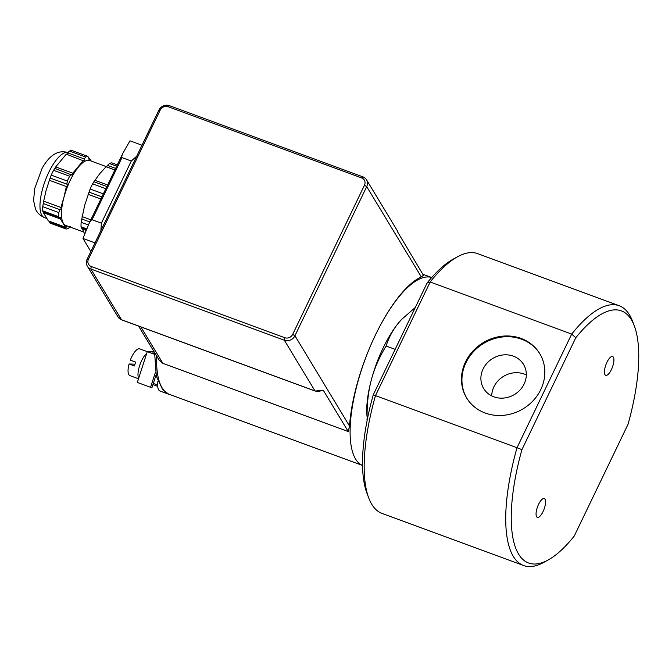 <?xml version="1.0" encoding="UTF-8"?>
<svg xmlns="http://www.w3.org/2000/svg" width="672" height="672" viewBox="0 0 672 672"><rect width="100%" height="100%" fill="white"/><g stroke="black" fill="none" stroke-linecap="round" stroke-linejoin="round"><path stroke-width="1.01" d="M604.968 374.657A10.004 3.469 -69.8 0 1 606.404 363.476A10.004 3.469 -69.8 0 1 612.629 356.538A10.004 3.469 -69.8 0 1 612.427 367.13A10.004 3.469 -69.8 0 1 605.716 375.32A10.004 3.469 -69.8 0 1 604.968 374.657M575.761 337.789A134.341 46.612 -69.8 0 1 634.276 325.777A134.341 46.612 -69.8 0 1 628.051 424.267L574.216 536.113A134.341 46.612 -69.8 0 1 548.066 560.036A134.341 46.612 -69.8 0 1 521.934 449.635L575.761 337.789L571.704 334.085L517.02 447.72L521.934 449.635M536.609 516.701A10.004 3.469 -69.8 0 1 538.045 505.52A10.004 3.469 -69.8 0 1 544.27 498.582A10.004 3.469 -69.8 0 1 544.068 509.174A10.004 3.469 -69.8 0 1 537.356 517.364A10.004 3.469 -69.8 0 1 536.609 516.701M634.276 325.777L632.486 321.09A138.415 48.023 110.2 0 0 619.206 305.735A138.415 48.023 110.2 0 0 571.704 334.085L430.172 281.996A138.415 48.023 -69.8 0 1 457.615 256.729A138.415 48.023 -69.8 0 1 477.674 253.646L619.206 305.735M373.229 394.909L375.48 395.632L430.172 281.996L427.056 283.063L373.229 394.909A134.341 46.612 110.2 0 0 367.004 493.408L368.785 498.095A138.415 48.023 -69.8 0 1 375.48 395.632L517.02 447.72A138.415 48.023 110.2 0 0 523.606 565.53A138.415 48.023 110.2 0 0 543.665 562.447L548.066 560.036M521.102 338.453A42.748 38.632 148.8 0 1 539.734 353.623A42.748 38.632 148.8 0 1 523.144 408.794A42.748 38.632 148.8 0 1 466.578 397.858A42.748 38.632 148.8 0 1 472.878 351.086A42.748 38.632 148.8 0 1 521.102 338.453M539.96 353.993A42.748 38.632 -31.2 0 0 521.548 339.192A42.748 38.632 -31.2 0 0 473.491 351.658A42.748 38.632 -31.2 0 0 466.805 398.227M493.828 396.808A23.293 21.05 -31.2 0 0 520.103 389.92A23.293 21.05 -31.2 0 0 523.538 364.426A23.293 21.05 -31.2 0 0 513.383 356.16A23.293 21.05 -31.2 0 0 487.108 363.048A23.293 21.05 -31.2 0 0 483.672 388.534A23.293 21.05 -31.2 0 0 493.828 396.808M526.319 374.968A23.293 21.05 -31.2 0 0 524.202 374.052A23.293 21.05 -31.2 0 0 491.711 395.892M457.615 256.729L453.214 259.14A134.341 46.612 110.2 0 0 427.056 283.063M431.71 277.528A100.145 34.742 110.2 0 0 375.446 335A100.145 34.742 110.2 0 0 362.544 465.469L168.538 394.044L162.624 389.567L156.332 376.228L154.594 352.607M415.338 307.423L401.428 319.612L398.807 322.61C393.204 329.339 388.97 337.142 386.089 346.013C379.294 357.235 374.422 368.374 371.456 379.428C368.466 390.474 367.004 402.864 367.072 416.606L366.761 413.608A65.134 22.596 -69.8 0 1 371.456 379.428A65.134 22.596 -69.8 0 1 398.807 322.61A65.134 22.596 -69.8 0 1 401.31 319.746A65.134 22.596 -69.8 0 1 401.369 319.679M168.286 393.926A18.32 6.359 110.2 0 0 168.974 394.33A18.32 6.359 110.2 0 0 169.562 394.456A100.145 34.742 110.2 0 1 168.773 394.136A100.145 34.742 110.2 0 1 156.685 356.076M157.895 381.343A18.32 6.359 110.2 0 0 157.668 385.711A18.32 6.359 110.2 0 0 160.012 391.037L168.974 394.33M157.651 385.048L153.317 383.452M154.568 353.077L152.351 352.993L154.543 353.808M152.939 384.602L157.71 386.358M154.526 354.287L147.286 351.624L137.315 382.435L150.57 387.316L152.048 387.366L156.055 375.001M155.501 372.095L150.57 387.316M138.499 378.773L129.889 375.606A14.246 4.939 110.2 0 1 129.074 363.98L134.45 365.963A14.246 4.939 110.2 0 1 135.694 362.107L130.318 360.133A14.246 4.939 110.2 0 1 139.734 348.869L147.286 351.641L154.14 351.868M146.714 353.396A14.448 5.015 110.2 0 0 139.6 365.744A14.448 5.015 110.2 0 0 138.65 378.311M129.074 363.98L134.971 364.19M366.979 418.891L367.13 420.454M386.089 346.013L395.153 349.356M367.072 416.606L367.853 416.892M523.606 565.53L382.066 513.442A138.415 48.023 -69.8 0 1 368.785 498.095M49.056 221.819L65.755 227.968L66.167 229.043L50.072 223.121L49.123 221.155M65.755 227.968C66.654 226.456 66.545 226.187 65.411 227.144L48.317 220.853L43.386 212.696L60.48 218.988L65.411 227.144L66.301 226.514M66.167 229.043A38.472 13.348 110.2 0 0 68.368 228.388L70.207 226.649M43.386 212.696L43.487 212.041M42.731 206.674L43.663 201.163L60.757 207.455C61.463 208.152 61.194 208.891 59.942 209.672L58.825 212.596L42.731 206.674A38.472 13.348 110.2 0 0 42.63 210.806L43.042 211.873L59.741 218.022L60.774 217.442L60.48 218.988M42.63 210.806L58.724 216.728L59.741 218.022M69.628 176.249L53.533 170.327L55.726 166.9L72.82 173.191C72.685 174.947 72.232 175.392 71.467 174.51L69.628 176.249A38.472 13.348 110.2 0 0 67.326 181.037L66.814 184.178C67.654 184.901 67.511 185.69 66.385 186.547L63.983 197.148A34.6 12.004 110.2 0 0 63.353 223.222A34.6 12.004 110.2 0 0 65.932 225.506L83.437 231.949M88.721 158.323L89.536 158.617L89.032 159.39M91.291 161.095L89.536 158.617C88.973 159.793 88.729 159.466 88.796 157.651L87.772 156.358L71.686 150.436A38.472 13.348 110.2 0 0 69.476 151.082L85.571 157.004L84.344 158.97C84.353 160.768 84.034 161.255 83.378 160.44L72.82 173.191M83.706 160.952L66.293 154.148C66.368 154.753 66.822 154.308 67.645 152.821L69.476 151.082M106.621 166.74L89.838 160.558A34.6 12.004 110.2 0 0 78.515 166.967A34.6 12.004 110.2 0 0 63.983 197.148L60.934 207.472M87.772 156.358A38.472 13.348 110.2 0 0 85.571 157.004M67.645 152.821L84.344 158.97M55.726 166.9L66.293 154.148M71.845 175.039L54.76 168.37M43.663 201.163L46.066 190.554L50.106 178.038L66.998 184.204M50.106 178.038L51.232 175.115L67.326 181.037M49.3 180.256L66.385 186.547M43.243 203.524L59.942 209.672M53.533 170.327A38.472 13.348 110.2 0 0 51.232 175.115M58.825 212.596A38.472 13.348 110.2 0 0 58.724 216.728M88.393 224.986L81.136 222.314L84.664 205.304L90.115 189L103.354 193.872M84.731 234.066L81.917 228.06M86.453 229.732L81.472 227.9L81.035 226.758L86.789 228.883M81.136 222.314A40.706 14.12 110.2 0 0 81.035 226.758M89.838 221.962L81.682 218.963M90.863 219.828L82.11 216.602M100.876 199.03L88.108 194.334M86.209 230.336L81.816 228.724M101.9 196.888L88.914 192.108M106.882 186.547L93.895 181.768L100.044 173.342L106.117 166.715C106.193 167.32 106.646 166.874 107.47 165.388L109.427 163.54L116.668 166.211M105.832 188.723L92.593 183.851L93.895 181.768M107.629 184.993L94.861 180.298M114.87 169.94L106.117 166.715M115.618 168.386L107.47 165.388M117.314 164.867L111.796 162.842A40.706 14.12 110.2 0 0 109.427 163.54M92.593 183.851A40.706 14.12 110.2 0 0 90.115 189M136.735 156.164L131.284 161.036L121.968 157.609C121.414 157.231 121.775 155.677 123.052 152.947L129.982 140.818L141.994 145.236M94.996 242.894L82.984 238.476L90.854 251.496M82.984 238.476L88.754 224.204C90.258 221.172 91.358 219.694 92.056 219.752L101.371 223.18L100.876 230.681M131.284 161.036L101.371 223.18M138.541 326.071L159.02 359.915L162.884 363.35L348.256 431.567L349.507 426.023A103.807 36.019 -69.8 0 1 375.446 335A103.807 36.019 -69.8 0 1 421.285 276.881L423.452 275.318L397.984 232.529A8.14 7.358 148.8 0 0 397.16 230.462L398.017 232.646M348.256 431.567L323.467 390.575L322.098 390.197L315.151 391.062A2.033 0.706 110.2 0 0 315.37 391.054M364.468 185.212L292.69 334.362A6.107 5.519 148.8 0 1 284.752 337.714L91.258 266.507A6.107 5.519 148.8 0 1 88.452 259.199L160.23 110.048A6.107 5.519 148.8 0 1 168.168 106.705L361.662 177.912A6.107 5.519 148.8 0 1 364.468 185.212L366.71 186.623A8.14 7.358 -31.2 0 0 366.509 179.768A8.14 7.358 -31.2 0 0 362.964 176.879L169.47 105.672A8.14 7.358 -31.2 0 0 158.886 110.141L87.108 259.283A8.14 7.358 -31.2 0 0 87.31 266.137A8.14 7.358 -31.2 0 0 90.854 269.027L284.348 340.234A8.14 7.358 -31.2 0 0 294.932 335.765L366.71 186.623L421.285 276.881M67.948 152.527A34.6 12.004 110.2 0 0 44.923 181.524A34.6 12.004 110.2 0 0 44.436 217.594L46.561 218.375M92.056 219.752L121.968 157.609M322.165 390.398L323.467 390.575M162.884 363.35L140.86 326.92M322.098 390.197A8.14 7.358 148.8 0 1 315 390.928A2.033 0.706 110.2 0 0 315.151 391.062L121.657 319.855A2.033 0.706 110.2 0 0 121.859 319.847M91.258 266.507L90.854 269.027L121.506 319.721A2.033 0.706 110.2 0 0 121.657 319.855L117.961 316.831A8.14 7.358 148.8 0 0 121.506 319.721L315 390.928L284.348 340.234L284.752 337.714M362.964 176.879L361.662 177.912M349.507 426.023L294.932 335.765L292.69 334.362M88.452 259.199L87.108 259.283M160.23 110.048L158.886 110.141M168.168 106.705L169.47 105.672M422.789 274.226L431.718 277.511M68.334 152.645C60.942 150.494 56.666 153.082 55.784 153.493C50.896 155.82 46.334 160.776 42.101 168.353L34.625 188.74L33.6 200.567L35.448 208.866C35.809 209.614 37.321 214.385 44.436 217.594M123.052 152.947L88.754 224.204M366.509 179.768L397.16 230.462M87.31 266.137L117.961 316.831"/></g></svg>
